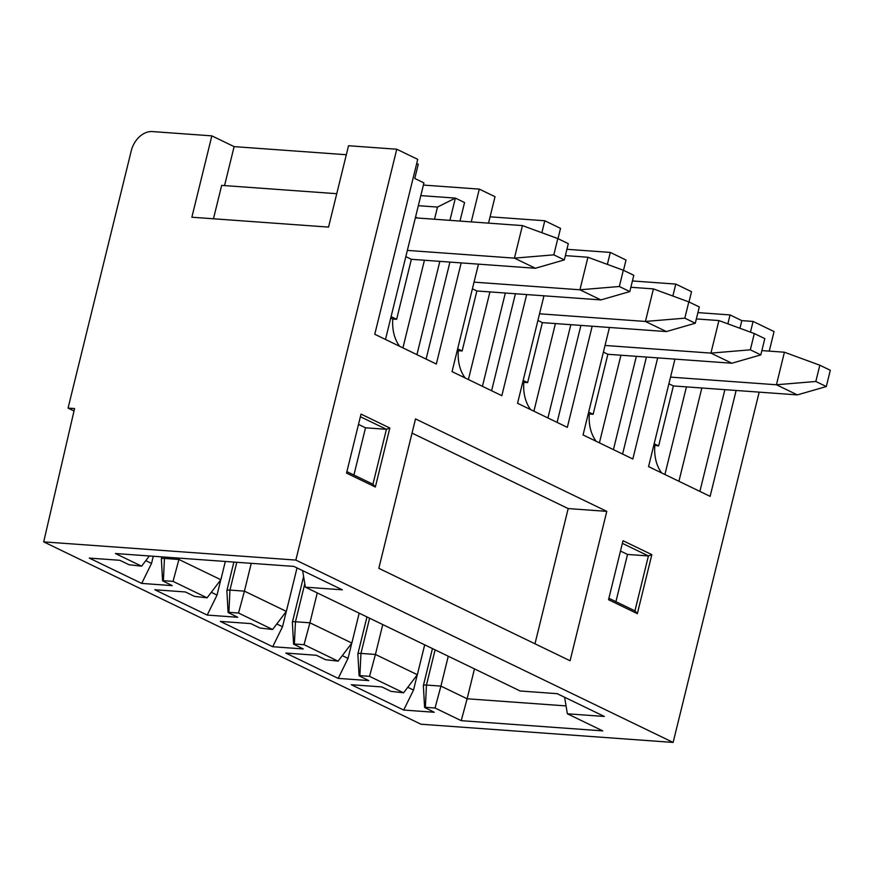 <?xml version="1.0" encoding="UTF-8"?>
<svg xmlns="http://www.w3.org/2000/svg" width="874" height="874" viewBox="0 0 874 874"><rect width="100%" height="100%" fill="white"/><g stroke="black" fill="none" stroke-linecap="round" stroke-linejoin="round"><path stroke-width="1.31" d="M295.849 560.081L43.7 541.869L420.973 724.218L673.133 742.43L295.849 560.081L396.774 149.225L417.728 159.352L374.771 334.272L436.334 364.032L461.177 262.899M162.597 580.828L161.362 559.032A8.62 1.639 13.8 0 1 161.373 558.934A8.62 1.639 13.8 0 1 164.454 558.431L163.383 580.675L162.597 580.828L172.254 585.624L141.708 583.417L89.301 558.093L119.858 560.3L129.024 564.735L141.599 566.177L115.39 553.515L293.882 566.407L342.357 589.83L305.376 587.164L520.205 690.995L557.197 693.672L604.349 716.462L567.368 713.785L564.615 697.255M163.383 580.675L173.03 581.374L178.93 559.48L220.849 579.746L225.339 561.458M228.092 612.488L226.869 590.693A8.62 1.639 13.8 0 1 226.879 590.595A8.62 1.639 13.8 0 1 229.949 590.092L228.89 612.335L228.092 612.488L237.761 617.284L207.204 615.077L154.807 589.753L185.354 591.96L194.531 596.385L207.094 597.838L173.03 581.374M228.89 612.335L238.536 613.035L244.425 591.141L286.344 611.396L272.59 629.488L238.536 613.035M293.588 644.149L292.364 622.354A8.62 1.639 13.8 0 1 292.375 622.255A8.62 1.639 13.8 0 1 295.456 621.753L294.385 643.996L293.588 644.149L303.256 648.945L272.71 646.738L220.303 621.403L250.86 623.61L260.026 628.045L272.59 629.488M294.385 643.996L304.032 644.684L309.92 622.801L351.84 643.056L338.096 661.148L304.032 644.684M359.094 675.799L357.87 654.003A8.62 1.639 13.8 0 1 357.87 653.916A8.62 1.639 13.8 0 1 360.951 653.413L359.88 675.646L359.094 675.799L368.762 680.595L338.205 678.388L285.809 653.064L316.355 655.271L325.532 659.706L338.096 661.148M359.88 675.646L369.538 676.345L403.591 692.809L417.346 674.717L375.427 654.451L369.538 676.345M424.589 707.459L423.366 685.664A8.62 1.639 13.8 0 1 423.377 685.566A8.62 1.639 13.8 0 1 426.446 685.063L425.387 707.306L424.589 707.459L434.258 712.255L403.701 710.049L351.304 684.724L381.862 686.931L391.028 691.367L403.591 692.809M425.387 707.306L435.034 708.006L461.232 720.668L602.743 730.883L567.368 713.785M43.7 541.869L74.574 408.562L68.063 408.092L74.017 410.966M346.322 154.731L234.123 146.624L211.847 135.863L152.349 131.57A21.337 15.601 115.8 0 0 131.275 150.743L68.063 408.092M423.409 185.07L479.302 189.112L495.023 196.705L488.533 223.143M385.489 339.451L423.934 182.906L414.768 178.471L418.264 164.236L416.712 163.482M211.847 135.863L191.865 217.222L328.548 227.098L348.529 145.74L396.774 149.225M769.251 351.119L774.047 331.563L753.093 321.435L741.829 320.627L730.041 314.924L727.856 323.839M697.911 312.608L730.041 314.924M688.996 301.978L691.52 291.676L675.799 284.083L632.415 280.947M566.909 249.287L610.303 252.422L626.024 260.026L623.49 270.317M490.085 216.818L544.797 220.761L560.518 228.365L557.994 238.657M471.25 221.898L479.302 189.112M478.46 264.156L452.055 371.625L501.84 395.693L526.672 294.56M541.869 232.724L544.797 220.761M543.956 295.805L517.561 403.285L567.335 427.342L592.179 326.221M607.364 264.385L610.303 252.422M609.451 327.466L583.056 434.946L632.831 459.003L657.674 357.881M672.86 296.035L675.799 284.083M674.957 359.127L648.552 466.607L710.125 496.356L736.137 390.47M750.46 332.131L753.093 321.435M673.133 742.43L759.178 392.131M389.837 428.031L361.028 414.101L346.53 473.085L375.35 487.015L389.837 428.031L386.428 429.309L360.372 416.723M651.84 554.651L623.02 540.722L608.533 599.717L637.354 613.646L651.84 554.651L648.421 555.94L622.375 543.355M415.521 418.919L606.785 511.366L570.088 660.766L378.824 568.329L415.521 418.919M412.047 433.1L568.187 508.581L606.785 511.366M568.187 508.581L534.975 643.799M346.891 471.643L372.936 484.229L386.428 429.309L365.518 427.801L353.915 475.041M375.35 487.015L372.936 484.229M358.493 424.403L365.518 427.801M179.257 558.125L178.93 559.48L164.454 558.431L164.782 557.077M207.094 597.838L220.849 579.746M141.708 583.417L151.53 563.424L153.289 556.246M151.53 563.424L145.794 560.66M141.599 566.177L149.356 555.962M305.376 587.164L302.623 570.624M461.232 720.668L467.12 698.774L566.057 705.919M435.034 708.006L440.922 686.112L467.12 698.774L474.462 668.883M435.099 649.863L426.446 685.063L440.922 686.112L448.264 656.221M403.701 710.049L413.522 690.056L417.269 674.815M413.522 690.056L407.787 687.281M369.604 618.202L360.951 653.413L375.427 654.451L382.768 624.56M338.205 678.388L348.027 658.395L351.774 643.155M424.688 644.826L417.346 674.717M348.027 658.395L342.291 655.631M304.797 583.712L295.456 621.753L309.92 622.801L317.262 592.911M272.71 646.738L282.521 626.745L286.268 611.494M359.181 613.166L351.84 643.056M282.521 626.745L276.785 623.97M236.788 562.277L229.949 590.092L244.425 591.141L251.253 563.326M207.204 615.077L217.025 595.085L220.772 579.844M297.029 567.925L286.344 611.396M217.025 595.085L211.29 592.31M620.485 551.035L627.521 554.433L615.919 601.662M627.521 554.433L648.421 555.94L634.939 610.86L608.883 598.264M637.354 613.646L634.939 610.86M336.752 193.7L221.668 185.386L213.464 218.784M234.123 146.624L224.552 185.594M420.82 195.601L455.376 198.103L464.553 202.539L459.997 221.078M449.924 262.091L426.097 359.083M418.34 205.696L437.492 207.072L455.376 198.103L449.913 220.357M439.841 261.359L416.931 354.647M415.554 217.036L417.586 218.019M437.492 207.072L434.509 219.243M391.093 316.617L396.643 319.305L411.37 259.305L424.436 260.244L402.914 347.874M424.436 260.244L535.391 268.263L564.309 259.917L568.297 243.649L557.82 238.58L553.821 254.847L564.309 259.917M407.36 250.401L514.425 258.136L522.423 225.59L557.82 238.58M535.391 268.263L514.425 258.136L553.821 254.847M411.37 259.305L405.831 256.628M396.643 319.305L392.797 319.021A46.934 34.326 115.8 0 0 399.637 346.29M390.744 318.027L392.797 319.021M522.423 225.59L415.358 217.855M515.42 293.751L491.592 390.744M505.336 293.019L482.426 386.308M457.321 350.212L458.304 350.682A46.934 34.326 115.8 0 0 465.143 377.95M457.659 348.802L462.138 350.955L458.304 350.682M565.358 255.612L587.918 257.251L579.921 289.786L619.327 286.508L629.804 291.577L633.803 275.299L623.326 270.241L619.327 286.508M474.036 282.138L579.921 289.786L600.886 299.924L629.804 291.577M587.918 257.251L623.326 270.241M462.138 350.955L476.876 290.966L600.886 299.924M489.932 291.905L468.409 379.534M476.876 290.966L472.397 288.802M580.915 325.401L557.099 422.393M570.842 324.68L547.922 417.969M522.816 381.862L523.799 382.342A46.934 34.326 115.8 0 0 530.638 409.611M523.165 380.452L527.634 382.615L523.799 382.342M630.864 287.273L653.413 288.901L645.427 321.446L684.823 318.169L695.3 323.227L699.298 306.96L688.821 301.891L684.823 318.169M539.531 313.799L645.427 321.446L666.381 331.574L695.3 323.227M653.413 288.901L688.821 301.891M527.634 382.615L542.372 322.626L666.381 331.574M555.427 323.566L533.905 411.184M542.372 322.626L537.903 320.463M646.421 357.062L622.594 454.054M636.338 356.341L613.428 449.618M588.322 413.522L589.305 414.003A46.934 34.326 115.8 0 0 596.134 441.272M588.661 412.113L593.14 414.276L589.305 414.003M696.36 318.934L718.92 320.561L710.923 353.107L750.329 349.818L760.806 354.888L764.805 338.62L754.317 333.551L750.329 349.818M605.037 345.459L710.923 353.107L731.888 363.234L760.806 354.888M718.92 320.561L754.317 333.551M593.14 414.276L607.878 354.276L731.888 363.234M620.933 355.226L599.411 442.845M607.878 354.276L603.399 352.113M741.829 320.627L739.95 328.285M724.874 389.662L699.888 491.407M701.844 387.99L678.923 481.279M761.855 350.594L784.415 352.222L776.429 384.768L815.824 381.479L826.301 386.548L830.3 370.27L819.823 365.212L815.824 381.479M670.533 377.12L776.429 384.768L797.383 394.895L826.301 386.548M784.415 352.222L819.823 365.212M654.167 443.774L658.635 445.937L673.373 385.937L797.383 394.895M673.373 385.937L668.894 383.773M658.635 445.937L653.818 445.183M686.429 386.876L664.906 474.506M661.64 472.921A46.934 34.326 115.8 0 1 654.801 445.653M161.887 556.869L161.373 558.934M432.455 648.584L423.377 685.566M366.96 616.924L357.87 653.916M303.606 576.534L292.375 622.255M233.882 562.069L226.879 590.595"/></g></svg>
